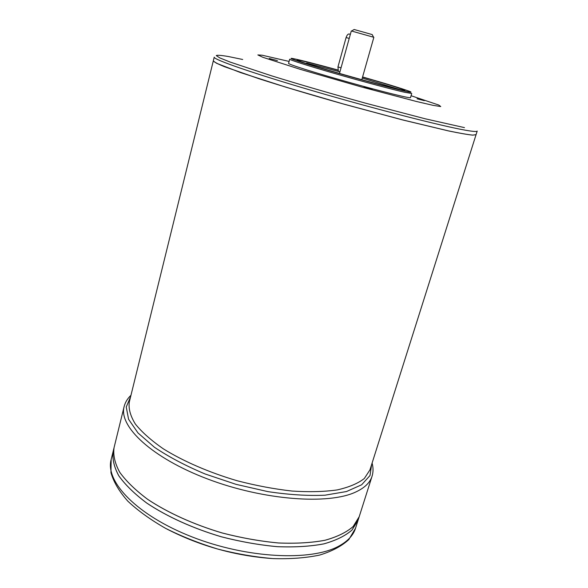 <?xml version="1.0" encoding="UTF-8"?>
<svg xmlns="http://www.w3.org/2000/svg" width="588" height="588" viewBox="0 0 588 588"><rect width="100%" height="100%" fill="white"/><g stroke="black" fill="none" stroke-linecap="round" stroke-linejoin="round"><path stroke-width="0.88" d="M361.804 79.725L373.858 37.301L351.293 30.958L339.474 73.449M476.06 134.681L472.759 135.137C467.695 134.637 459.551 133.219 448.313 130.874L402.207 119.834L342.966 103.885C311.324 94.925 283.387 86.554 259.146 78.785L224.447 66.694C217.634 63.886 213.922 61.931 213.319 60.829L129.25 402.258C128.434 408.844 130.463 416.098 135.35 424.029C141.943 432.217 151.292 440.5 163.42 448.887C183.368 461.286 209.093 472.465 237.045 480.705C255.854 485.592 274.155 489.04 291.964 491.039C309.001 492.156 324.091 491.774 337.247 489.914C348.963 487.261 357.996 483.454 364.332 478.492L369.933 469.908L476.06 134.681M476.037 134.674L472.789 135.137C467.813 134.652 459.794 133.263 448.732 130.97L403.317 120.114L344.73 104.377L286.099 87.245L240.602 72.596L216.546 63.269L213.341 60.998M476.067 134.659L472.767 135.115C467.703 134.615 459.559 133.197 448.313 130.852L402.214 119.805L342.973 103.863C311.331 94.896 283.394 86.532 259.146 78.763L224.454 66.672C217.641 63.864 213.929 61.909 213.326 60.807L214.23 57.139C212.827 59.315 253.112 73.36 314.382 91.25C375.57 109.133 441.772 126.075 465.262 130.176C473.017 131.543 476.993 131.837 477.206 131.058L476.067 134.659M411.071 95.719L438.854 105.076L440.75 106.546L433.194 105.37L416.275 101.445L361.179 86.892L300.365 69.369L262.829 57.279L257.853 54.934L262.189 55.221L289.09 61.431M372.248 89.185L364.06 87.105L372.248 89.185M424.315 100.658L417.039 98.784L424.315 100.658M277.426 60.601L269.223 58.506L277.426 60.601M410.498 97.645C410.747 98.733 382.582 91.787 349.022 82.349C315.455 72.919 287.797 64.173 288.576 63.372L289.693 59.175C289.296 59.807 308.127 65.827 335.167 73.625C362.164 81.409 392.196 89.457 404.647 92.279L411.732 93.485L410.498 97.645M337.747 69.972C315.219 63.805 300.306 60.005 293.008 58.572C285.489 57.19 300.027 62.152 328.06 70.332C355.983 78.498 390.579 87.862 404.037 90.934C411.049 92.529 412.776 92.632 409.219 91.236C401.817 88.509 386.279 83.746 362.598 76.947M337.784 70.134C310.596 62.666 290.898 57.955 298.844 60.976C307.664 64.687 378.621 84.863 398.495 89.295L402.986 90.251C411.629 91.868 390.792 85.164 362.561 77.087M400.163 89.67L362.267 78.101M339.923 71.817L306.591 63.092M373.534 37.162L372.189 34.574L354.138 29.496L351.639 31.01M130.962 395.29C127.486 398.561 125.207 402.332 124.127 406.587C118.526 426.329 151.704 457.898 207.733 479.036C263.644 500.27 328.582 504.974 355.777 491.994C364.634 487.871 370.058 482.63 372.042 476.273L358.129 520.079L352.043 530.016C345.362 535.859 335.954 540.482 323.826 543.885C310.258 546.443 294.757 547.377 277.308 546.686C259.095 545.002 240.419 541.702 221.286 536.778C192.871 528.362 166.838 516.521 146.779 503.093C134.615 493.971 125.281 484.872 118.783 475.788C114.021 466.945 112.154 458.765 113.183 451.246L111.147 459.537C104.987 481.631 136.997 515.419 191.945 536.866C246.784 558.431 311.155 561.437 338.732 546.171C347.706 541.313 353.307 535.33 355.534 528.23L348.853 539.549C341.709 546.134 331.955 551.309 319.607 555.079C305.929 557.938 290.435 559.115 273.133 558.6C255.111 557.079 236.677 553.911 217.832 549.074C199.229 543.378 181.839 536.484 165.662 528.391C150.624 519.814 138.011 510.737 127.824 501.174C119.246 491.524 113.624 482.028 110.956 472.678L111.147 459.537M358.099 520.086L352.028 530.009C345.34 535.852 335.939 540.475 323.812 543.878C310.251 546.428 294.75 547.362 277.301 546.671C259.095 544.995 240.419 541.695 221.286 536.77C192.879 528.355 166.852 516.514 146.794 503.085C134.63 493.964 125.295 484.865 118.805 475.788C114.035 466.945 112.168 458.765 113.197 451.253M355.534 528.23L358.121 520.093L352.05 530.001C345.362 535.844 335.961 540.468 323.834 543.871C310.266 546.421 294.757 547.355 277.315 546.664C259.102 544.988 240.426 541.688 221.286 536.763C192.879 528.34 166.845 516.499 146.779 503.071C134.615 493.949 125.288 484.85 118.791 475.773C114.021 466.923 112.154 458.743 113.183 451.231L114.028 447.791C113.006 455.266 114.895 463.395 119.68 472.201C126.192 481.234 135.541 490.296 147.735 499.388C167.83 512.773 193.9 524.592 222.345 533.022C241.499 537.954 260.19 541.269 278.411 542.974C295.867 543.694 311.375 542.798 324.944 540.291C337.064 536.932 346.464 532.353 353.138 526.561L359.195 516.712L353.123 526.554C346.45 532.346 337.049 536.925 324.929 540.276C311.368 542.79 295.86 543.687 278.403 542.967C260.183 541.261 241.499 537.939 222.345 533.007C193.908 524.584 167.837 512.765 147.75 499.381C135.563 490.296 126.207 481.234 119.695 472.201C114.91 463.403 113.028 455.266 114.043 447.806C113.014 455.252 114.895 463.381 119.68 472.179C126.199 481.219 135.549 490.282 147.735 499.366C167.837 512.751 193.9 524.577 222.345 533C241.506 537.932 260.19 541.254 278.418 542.959C295.874 543.68 311.383 542.783 324.951 540.269C337.071 536.91 346.472 532.338 353.145 526.539L359.202 516.698M350.338 34.369L349.845 34.236C348.419 33.45 347.163 34.56 346.097 37.551L337.953 66.929L338.365 71.28L339.423 71.596M242.697 59.491L228.489 56.551C221.301 55.309 217.215 54.985 216.244 55.581L219.758 57.889L230.312 62.13L271.641 75.845C300.13 84.643 331.448 93.757 365.589 103.187L425.322 118.82L464.476 127.625M271.458 558.497C234.722 555.704 199.949 545.929 167.139 529.171M371.638 464.513L370.014 475.53L361.642 484.784L346.464 491.546L324.958 495.199C307.796 495.956 288.759 494.758 267.849 491.612L236.023 484.336L205.072 473.965C185.588 465.762 168.712 456.861 154.453 447.277L138.004 432.952L128.574 419.273L126.244 407.014L130.602 396.76M349.213 38.411L346.097 37.551M341.033 67.833L337.953 66.929M124.127 406.587L114.028 447.784M372.042 476.273C373.343 472.076 373.358 467.673 372.094 463.072M339.945 71.751L338.365 71.28"/></g></svg>
